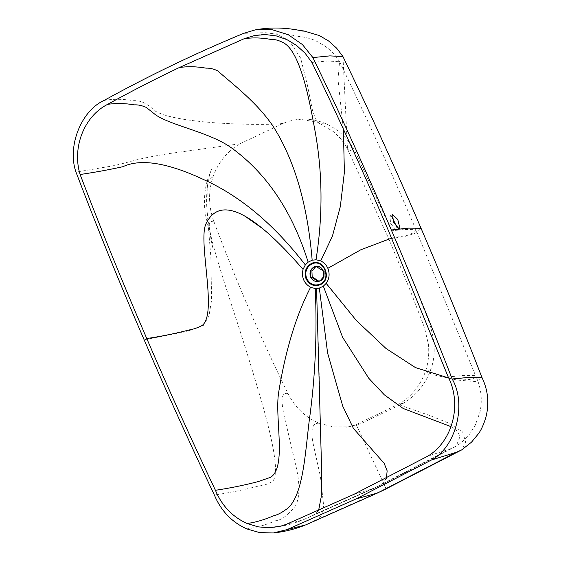 <?xml version="1.0" encoding="UTF-8"?>
<svg xmlns="http://www.w3.org/2000/svg" width="561" height="561" viewBox="0 0 561 561"><rect width="100%" height="100%" fill="white"/><g stroke="black" fill="none" stroke-linecap="round" stroke-linejoin="round"><path stroke-width="0.42" stroke-dasharray="2.81 2.1" d="M391.908 216.763L389.86 215.964L390.694 223.713L396.248 230.129L397.083 229.281L397.195 227.906M396.248 230.129L399.348 228.699M316.769 266.531L317.379 266.412L324.672 270.774L324.91 276.454L321.341 280.57L318.837 281.194M343.367 129.058L337.995 79.431L339.566 61.731L327.449 61.023L311.916 62.432M318.592 510.531L313.711 514.879L303.122 519.83L286.615 524.219M386.438 478.274L381.81 484.627L373.423 488.596L354.117 494.234M451.037 426.648L457.804 431.367L459.852 436.963L456.212 446.149L450.399 448.835L427.854 456.128M448.681 377.967L469.171 379.608L474.052 378.177L475.532 375.604L463.716 375.386L448.204 376.971M395 238.088C401.725 253.607 413.219 281.257 423.008 306.811C432.152 327.729 438.478 348.844 430.743 369.643C425.413 384.145 416.465 395.26 403.906 402.98L360.576 423.8L348.669 426.816L333.662 426.956L319.153 423.275C305.45 417.433 295.065 407.531 288.003 393.577C260.43 337.456 235.676 279.974 213.741 221.146C208.426 206.35 208.18 191.574 213.019 176.82C218.292 162.276 227.275 151.26 239.982 143.77L283.389 123.252C297.014 117.754 310.752 117.733 324.609 123.196C338.311 129.037 348.697 138.932 355.758 152.894L395 238.088L388.878 239.014L406.241 236.132L416.76 232.682L421.031 228.25M430.743 369.643L425.694 370.842L428.204 372.777L435.497 375.26L457.18 380.063L476.191 381.62L481.962 377.462M403.906 402.98L399.495 403.78L400.792 405.428L429.929 415.554L448.996 423.197L462.671 432.012L465.623 441.963L462.222 449.578M360.576 423.8L356.2 424.593L386.164 488.904M385.049 489.395L377.637 492.951M319.153 423.275C311.909 422.629 310.121 430.42 313.795 446.647L320.478 476.871L323.683 505.896L321.495 515.468L316.537 519.837L305.717 524.907M288.003 393.577C279.806 391.333 280.879 404.186 286.671 426.43L296.503 468.498C300.051 485.314 299.714 497.761 295.507 505.84C287.968 515.342 281.306 520.313 275.507 520.762C265.374 525.166 255.767 527.866 246.686 528.869M213.741 221.146L210.333 221.623C205.733 223.685 216.953 259.638 231.321 304.237C242.892 339.188 253.586 373.717 263.404 407.84C273.691 445.055 279.371 474.851 272.513 481.422C268.403 483.912 264.049 485.405 259.463 485.903L245.487 489.206C233.621 491.864 223.236 493.778 214.323 494.949M239.982 143.77L170.39 153.391C156.638 155.537 144.787 157.83 134.836 160.271C122.018 163.889 112.845 166.063 107.319 166.792L75.994 172.122M283.389 123.252L279.974 123.736C265.472 125.369 177.353 124.879 154.759 110.783C145.615 102.116 139.528 100.37 133.35 100.685C122.873 98.939 113.105 98.862 104.058 100.447M324.609 123.196L319.475 123.392L315.499 118.897L312.428 110.026L307.281 84.606L300.619 58.042L289.076 40.469L276.433 34.144L265.087 32.678L243.684 33.344M355.758 152.894L347.483 148.988L342.967 56.591M391.627 238.109L408.149 235.073L413.471 232.78L415.918 229.652L404.158 229.498L388.626 231.097M213.019 176.82L207.233 180.684L207.093 211.28L210.838 256.903L211.609 300.037L208.93 316.067L203.159 325.759L185.873 331.782L144.135 339.798M392.665 214.618L389.86 215.964M318.234 281.313L319.461 281.138M316.152 266.587L317.379 266.412M256.777 35.126C271.706 32.896 286.362 33.478 300.731 36.865L296.439 36.1C298.711 36.121 310.38 37.825 316.502 41.17L325.485 46.451C331.158 50.609 335.843 55.686 339.538 61.682M339.566 61.731C366.312 117.053 391.76 173.019 415.918 229.652L475.532 375.604C481.135 387.23 482.628 399.397 479.992 412.062L475.167 425.448L469.466 434.249C465.714 438.94 461.296 442.91 456.212 446.149M274.532 527.34C284.672 525.916 293.838 523.56 302.028 520.271M381.81 484.627L313.711 514.879M378.065 486.191L311.678 515.685M373.423 488.596L303.122 519.83M319.812 394.074L316.762 293.375M455.784 446.409L381.824 484.62M450.806 448.604L378.058 486.191M450.399 448.835L373.472 488.575M347.483 148.988L388.878 239.014L409.313 288.284L424.27 326.958L428.323 343.781C429.34 353.157 428.464 362.182 425.694 370.849C420.582 385.26 411.851 396.241 399.495 403.78M399.607 403.724L356.2 424.593M456.696 452.089L382.314 490.517L314.462 520.664M348.669 426.816L345.155 427.286C347.049 427.237 350.821 426.297 356.473 424.474M380.267 491.695L316.537 519.837M207.233 180.684C204.253 191.813 203.65 203.047 205.417 214.386L213.019 248.67L211.09 239.982L207.163 212.254M207.247 180.621L211.862 168.637C210.627 171.378 209.555 174.759 208.65 178.777C206.602 189.527 206.083 200.361 207.093 211.28M319.525 123.413L313.964 121.562L302.393 119.675L294.848 119.858M319.475 123.392L333.339 131.59L338.76 136.625C344.096 142.445 346.551 147.059 347.54 149.107M300.528 30.546L298.887 30.385"/><path stroke-width="0.84" d="M399.888 228.032L399.06 228.776L393.436 222.401L392.665 214.618L397.763 219.491L399.888 228.032M397.195 227.906L391.908 216.763M320.296 284.708C314.146 286.853 309.392 284.89 306.033 278.824C303.915 272.162 305.633 267.085 311.208 263.6C323.48 256.994 333.073 279.266 320.296 284.708M318.837 281.194L312.168 276.783L311.93 271.096L315.492 266.987L316.769 266.531M215.424 490.3C191.631 440.168 168.742 389.579 146.765 338.535C123.357 284.399 101.141 229.722 80.111 174.506C71.85 147.627 84.129 116.267 107.579 104.36C132.564 90.651 156.47 78.379 179.303 67.551L244.161 38.723L254.631 35.497L265.528 34.565L276.433 35.96L286.916 39.628L296.566 45.427L305.009 53.127L311.916 62.432C338.788 117.992 364.355 174.219 388.626 231.097L448.204 376.971C462.215 404.229 452.692 441.248 427.854 456.128L354.117 494.234L286.615 524.219L281.131 526.022L269.757 527.747L258.242 526.891L247.099 523.497C232.492 516.905 221.932 505.84 215.424 490.3C227.45 488.477 240.725 486.092 257.878 481.682L270.64 477.299C286.959 466.752 274.511 418.12 278.663 392.377C285.402 350.597 296.04 315.57 310.57 287.302L315.226 288.515L319.335 288.095L323.346 286.166L326.186 283.389C329.384 278.768 329.945 273.747 327.855 268.319C326.327 264.904 323.949 262.429 320.717 260.907L316.011 259.778L312.168 260.213L308.15 262.141L305.317 264.911L303.045 269.364C301.341 277.316 303.852 283.291 310.57 287.302M303.045 269.364C252.043 210.62 219.702 195.403 206.02 223.706C197.598 241.146 218.075 314.041 201.995 325.59C197.823 327.743 193.566 329.195 189.232 329.959C172.073 334.349 158.791 336.719 146.765 338.535M305.317 264.911C274.574 225.045 241.237 196.855 205.312 180.354C178.012 167.395 145.011 156.281 122.887 166.708C105.489 170.495 92.151 172.725 80.111 174.506M308.15 262.141C292.414 211.707 266.924 173.665 231.686 148.027C209.975 132.228 171.329 125.776 155.46 114.746L146.365 107.474C142.073 105.545 138.125 104.676 134.521 104.865C124.928 103.273 115.945 103.105 107.579 104.36M312.168 260.213C307.624 205.466 294.946 161.379 274.154 127.95C258.011 102.873 231.504 83.273 217.724 70.847C213.538 68.87 209.646 67.965 206.062 68.147C196.588 66.493 187.669 66.289 179.303 67.551M316.011 259.778C323.15 214.765 322.631 170.803 314.469 127.894C308.48 94.536 299.104 49.179 282.246 42.166C278.158 40.14 274.322 39.221 270.753 39.396C261.391 37.685 252.527 37.461 244.161 38.723M320.717 260.907L332.449 236.055L340.338 206.476L344.391 172.185L343.367 129.058M315.226 288.515C317.295 333.536 315.268 377.834 309.139 421.423C304.995 455.174 302.919 499.802 284.953 510.222C280.935 513.126 277.141 514.977 273.572 515.776C264.294 519.809 255.472 522.382 247.099 523.497M316.565 288.529L321.783 475.721L321.229 496.836L318.592 510.531M319.335 288.095L327.61 353.051L342.778 406.234L353.395 428.366L384.173 463.365L387.146 470.854L386.438 478.274M323.346 286.166L342.631 337.322L368.738 378.233L384.348 394.846L403.184 408.478L451.037 426.648M326.186 283.389L356.298 320.45L386.052 348.514L415.435 367.581L448.681 377.967M391.326 229.996C412.51 279.308 432.812 329.012 452.236 379.124C466.934 404.257 455.862 447.327 431.444 459.999L356.06 498.946L287.057 529.605L273.396 532.95L259.743 532.62L246.686 528.869C231.777 522.116 220.992 510.812 214.323 494.949C190.004 443.702 166.603 391.985 144.135 339.798C120.201 284.455 97.495 228.565 75.994 172.122C66.976 146.737 81.072 110.727 104.058 100.447C149.457 75.433 195.999 53.064 243.684 33.344L255.255 29.894L271.826 29.614L288.284 34.719L302.47 44.607L312.905 57.58C340.373 114.374 366.515 171.848 391.326 229.996L408.317 228.131L421.031 228.25C442.229 277.583 462.537 327.322 481.962 377.462L469.199 377.273L452.236 379.124M481.955 377.427C488.252 390.596 489.48 404.215 485.63 418.282C483.351 425.252 480.952 430.413 478.442 433.751L471.528 442.145L461.78 449.845L456.275 452.32L431.444 459.999M461.78 449.845L385.049 489.395M456.275 452.32L377.588 492.979L356.06 498.946M377.588 492.979L305.717 524.907L287.057 529.605M421.031 228.25C396.332 170.362 370.309 113.14 342.967 56.591L329.882 55.883L312.905 57.58M320.191 284.154C314.356 286.187 309.847 284.322 306.664 278.565C304.644 272.239 306.278 267.429 311.565 264.119C323.22 257.857 332.315 278.985 320.191 284.154M314.006 266.987C322.133 262.618 328.48 277.358 320.022 280.963C315.948 282.379 312.807 281.082 310.584 277.064C309.174 272.653 310.317 269.294 314.006 266.987M320.121 280.738L318.234 281.313L310.941 276.952C309.574 272.667 310.682 269.399 314.265 267.155L316.152 266.587L323.445 270.942L323.683 276.629L320.121 280.738M327.855 268.319L360.695 249.834L391.627 238.109M318.234 281.313C327.035 280.57 324.812 264.862 316.152 266.587M244.905 216.146L262.225 228.285M386.157 488.912L380.267 491.695M304.595 525.355C294.546 529.275 284.147 531.807 273.396 532.95M255.255 29.894C270.507 27.019 286.51 27.447 303.27 31.164L298.88 30.385M342.939 56.535L336.579 48.113L328.578 40.967L319.391 35.567L303.971 30.981L300.528 30.546"/></g></svg>
